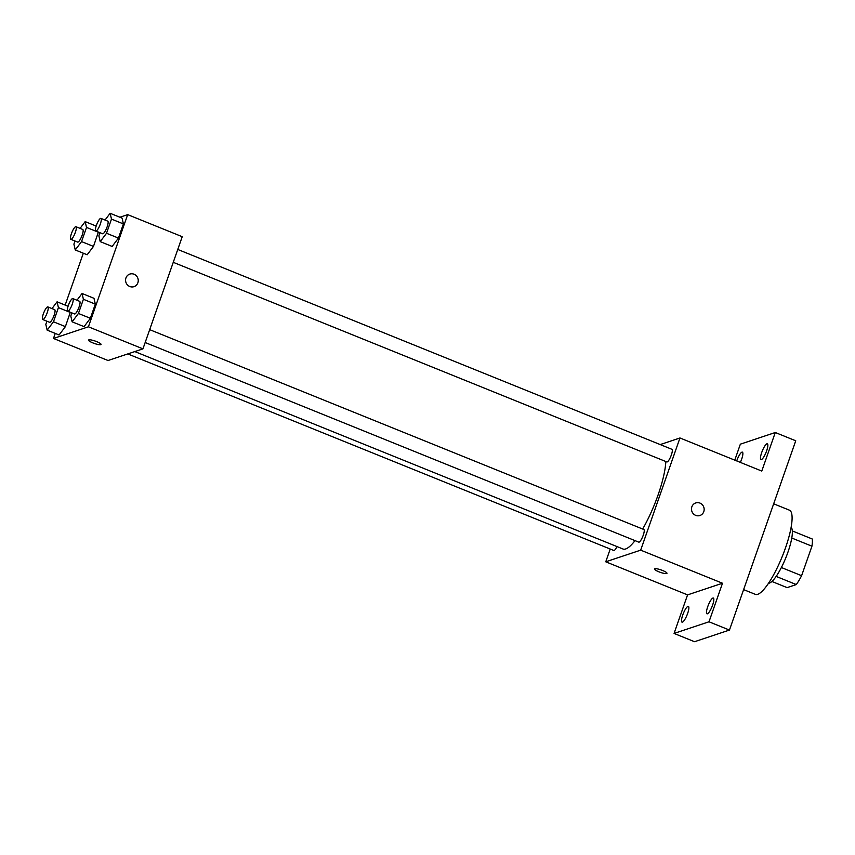 <?xml version="1.0" encoding="UTF-8"?>
<svg xmlns="http://www.w3.org/2000/svg" width="855" height="855" viewBox="0 0 855 855"><rect width="100%" height="100%" fill="white"/><g stroke="black" fill="none" stroke-linecap="round" stroke-linejoin="round"><path stroke-width="1.28" d="M791.773 538.03L811.94 546.185A29.305 6.915 -68 0 0 812.25 538.992L792.318 530.934M811.94 546.185L801.605 575.693A29.305 6.915 -68 0 1 796.294 584.564L787.102 587.62L771.883 581.464M781.374 567.517L801.605 575.693M776.137 576.409L796.294 584.564M791.132 527.332A30.278 7.139 112 0 1 787.957 552.127A30.278 7.139 112 0 1 768.527 583.228M743.615 589.619L755.382 594.375A45.411 10.72 -68 0 0 757.669 594.343A45.411 10.72 -68 0 0 783.971 552.106A45.411 10.72 -68 0 0 789.432 510.179L773.668 503.809M734.766 460.14L740.355 444.162L775.282 432.512L795.738 440.785L729.454 630.06L694.527 641.71L674.071 633.437L687.57 594.888L722.496 583.238L708.998 621.788L729.454 630.06M775.282 432.512L761.784 471.062L679.96 437.974L640.684 550.15L722.496 583.238M695.671 515.362A6.626 6.306 -108.4 0 1 695.724 502.943A6.626 6.306 -108.4 0 1 703.804 507.229A6.626 6.306 -108.4 0 1 695.671 515.362M712.61 605.105A8.507 2.009 112 0 1 706.967 613.815A8.507 2.009 112 0 1 707.705 606.74A8.507 2.009 112 0 1 713.348 598.04A8.507 2.009 112 0 1 712.61 605.105M687.644 613.441A8.507 2.009 112 0 1 682.001 622.141A8.507 2.009 112 0 1 682.728 615.076A8.507 2.009 112 0 1 688.371 606.366A8.507 2.009 112 0 1 687.644 613.441M708.998 621.788L674.071 633.437M640.684 550.15L605.757 561.799L687.57 594.888M605.757 561.799L610.224 549.028M736.711 460.93A8.507 2.009 112 0 1 736.743 460.845A8.507 2.009 112 0 1 742.386 452.135A8.507 2.009 112 0 1 741.648 459.21A8.507 2.009 112 0 1 740.355 462.405M766.625 450.874A8.507 2.009 112 0 1 760.982 459.584A8.507 2.009 112 0 1 761.709 452.519A8.507 2.009 112 0 1 767.352 443.809A8.507 2.009 112 0 1 766.625 450.874M134.812 351.576L622.996 549.006A52.978 12.504 -68 0 0 625.668 548.963A52.978 12.504 -68 0 0 635.009 540.627M642.661 529.031A52.978 12.504 -68 0 0 665.821 461.529M660.21 444.568L679.96 437.974M145.168 342.524L638.749 542.134A6.808 1.603 -68 0 0 639.091 542.134A6.808 1.603 -68 0 0 643.035 535.796A6.808 1.603 -68 0 0 643.858 529.512L149.678 329.656M173.255 262.325L666.836 461.935A6.808 1.603 -68 0 0 667.178 461.935A6.808 1.603 -68 0 0 671.122 455.597A6.808 1.603 -68 0 0 671.945 449.313L177.765 249.457M617.011 546.58A6.808 1.603 112 0 1 613.772 550.47L127.769 353.927M654.748 568.725A6.626 1.272 19.3 0 1 661.888 570.21A6.626 1.272 19.3 0 1 666.964 573.331A6.626 1.272 19.3 0 1 660.295 572.337A6.626 1.272 19.3 0 1 654.47 568.949A6.626 1.272 19.3 0 1 654.748 568.725M666.964 573.32A6.626 1.272 19.3 0 1 660.295 572.326A6.626 1.272 19.3 0 1 654.47 568.949M695.724 502.943A6.626 6.306 -108.4 0 1 703.804 507.229A6.626 6.306 -108.4 0 1 699.914 515.512M119.892 217.234L127.684 214.637L182.233 236.696L142.945 348.861L108.029 360.511L53.48 338.452L55.244 333.418M127.684 214.637L88.407 326.802L142.945 348.861M129.757 286.5A6.626 6.306 -108.4 0 1 129.81 274.081A6.626 6.306 -108.4 0 1 137.89 278.367A6.626 6.306 -108.4 0 1 129.757 286.5M98.4 232.058L93.484 246.411L87.178 254.769L93.484 246.411L98.4 232.058M93.986 298.31L95.322 304.124L90.363 318.284L84.068 326.642L90.363 318.284L95.322 304.124L93.986 298.31L82.059 293.489L83.395 299.293L78.436 313.464L72.13 321.822L70.794 316.008L71.884 312.887M94.926 225.56L96.508 225.036M65.162 305.085L83.33 253.219M88.407 326.802L53.48 338.452M122.073 218.111L123.409 223.925L118.45 238.085L112.155 246.443L118.45 238.085L123.409 223.925L122.073 218.111L110.135 213.29L111.481 219.094L106.522 233.265L100.217 241.623L98.881 235.809L99.971 232.688M70.313 312.257L65.397 326.621L59.091 334.968L65.397 326.621L70.313 312.257M88.835 339.863A6.626 1.272 19.3 0 1 95.984 341.348A6.626 1.272 19.3 0 1 101.061 344.469A6.626 1.272 19.3 0 1 94.381 343.475A6.626 1.272 19.3 0 1 88.557 340.087A6.626 1.272 19.3 0 1 88.835 339.863M101.061 344.458A6.626 1.272 19.3 0 1 94.392 343.464A6.626 1.272 19.3 0 1 88.557 340.087M129.81 274.092A6.626 6.306 -108.4 0 1 137.89 278.377A6.626 6.306 -108.4 0 1 134 286.649M51.984 308.58L57.082 301.815L58.418 307.629L53.459 321.79L47.164 330.148L45.817 324.334L46.918 321.224M42.75 319.535L49.569 322.292A6.808 1.603 -68 0 0 49.911 322.292A6.808 1.603 -68 0 0 53.854 315.955A6.808 1.603 -68 0 0 54.677 309.67L47.859 306.913A6.808 1.603 -68 0 0 43.819 312.62A6.808 1.603 -68 0 0 42.75 319.535A6.808 1.603 -68 0 0 43.092 319.535A6.808 1.603 -68 0 0 47.036 313.197A6.808 1.603 -68 0 0 47.859 306.913M57.082 301.815L68.069 306.261M58.418 307.629L70.356 312.449M53.459 321.79L65.397 326.621M47.164 330.148L59.091 334.968M80.071 228.381L85.169 221.616L86.505 227.419L81.546 241.591L75.251 249.949L73.904 244.135L74.994 241.025M70.837 239.336L77.655 242.093A6.808 1.603 -68 0 0 77.997 242.093A6.808 1.603 -68 0 0 81.941 235.756A6.808 1.603 -68 0 0 82.764 229.471L75.945 226.714A6.808 1.603 -68 0 0 71.895 232.421A6.808 1.603 -68 0 0 70.837 239.336A6.808 1.603 -68 0 0 71.179 239.336A6.808 1.603 -68 0 0 75.122 232.998A6.808 1.603 -68 0 0 75.945 226.714M85.169 221.616L96.155 226.062M86.505 227.419L98.443 232.25M81.546 241.591L93.484 246.411M75.251 249.949L87.178 254.769M76.961 300.244L82.059 293.489M67.716 311.209L74.535 313.967A6.808 1.603 -68 0 0 74.887 313.956A6.808 1.603 -68 0 0 78.831 307.629A6.808 1.603 -68 0 0 79.643 301.334L72.825 298.577A6.808 1.603 -68 0 0 68.785 304.295A6.808 1.603 -68 0 0 67.716 311.209A6.808 1.603 -68 0 0 68.069 311.199A6.808 1.603 -68 0 0 72.012 304.872A6.808 1.603 -68 0 0 72.825 298.577M83.395 299.293L95.322 304.124M78.436 313.464L90.363 318.284M72.13 321.822L84.068 326.642M105.037 220.045L110.135 213.29M95.803 231.01L102.621 233.768A6.808 1.603 -68 0 0 102.974 233.757A6.808 1.603 -68 0 0 106.918 227.43A6.808 1.603 -68 0 0 107.73 221.135L100.911 218.378A6.808 1.603 -68 0 0 96.872 224.096A6.808 1.603 -68 0 0 95.803 231.01A6.808 1.603 -68 0 0 96.155 231A6.808 1.603 -68 0 0 100.099 224.673A6.808 1.603 -68 0 0 100.911 218.378M111.481 219.094L123.409 223.925M106.522 233.265L118.45 238.085M100.217 241.623L112.155 246.443"/></g></svg>
